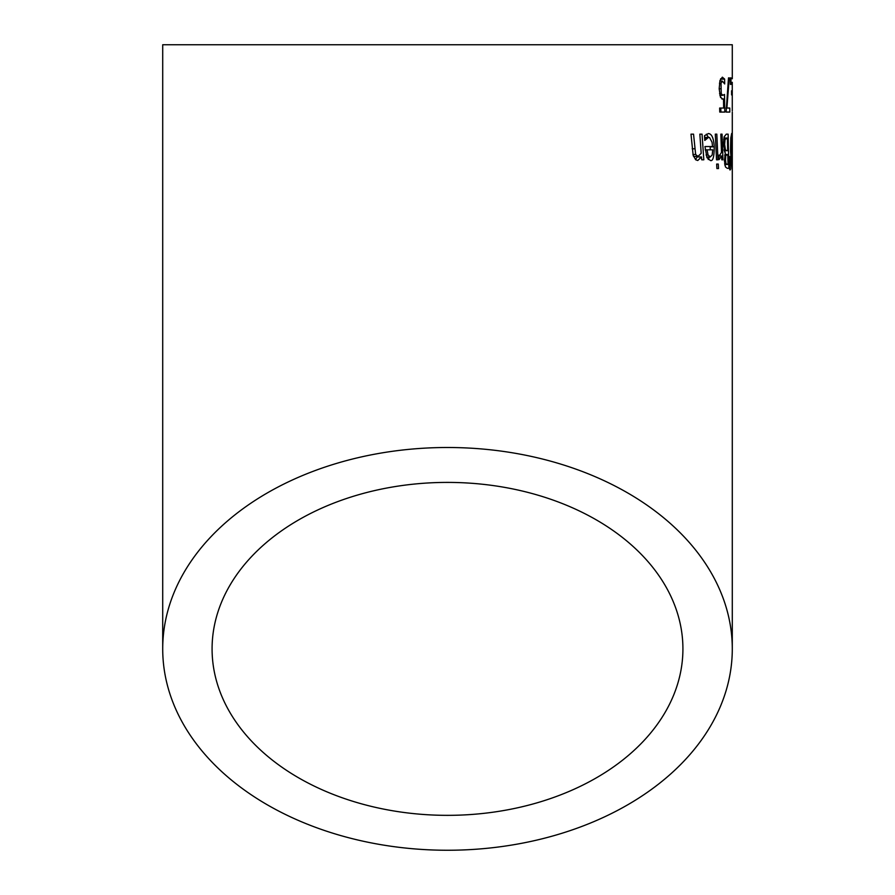 <?xml version="1.0" encoding="UTF-8"?>
<svg xmlns="http://www.w3.org/2000/svg" width="895" height="895" viewBox="0 0 895 895"><rect width="100%" height="100%" fill="white"/><g stroke="black" fill="none" stroke-linecap="round" stroke-linejoin="round"><path stroke-width="1.34" d="M720.822 108.049L720.9 112.065L719.759 112.065L719.658 108.049L723.652 108.049L723.484 98.931L721.817 98.931M720.598 95.284L720.632 97.51M720.576 78.816L720.755 81.132M723.484 98.931L722.679 99.132L720.408 96.996L719.177 88.739L719.972 80.516L722.343 77.171L724.637 79.107L724.693 83.951L722.366 81.132L721.012 83.201L721.247 93.695L722.813 95.284L719.86 95.284M721.247 93.695L719.535 93.695M722.813 95.284L724.491 94.445L724.805 112.065L719.759 112.065M721.012 83.201L719.457 83.201M722.366 81.132L719.826 81.132M724.637 79.107L720.732 79.107M731.696 137.371L731.014 151.244L731.909 165.116L731.696 137.371L730.857 137.371M731.909 165.116L731.181 165.116M732.199 138.087L731.931 169.043L730.521 151.244L730.79 138.087L731.674 133.433L732.199 138.087M723.484 144.654L724.133 136.924L726.27 134.149L728.127 134.149L728.877 168.327L727.322 168.327L725.453 166.94L724.424 160.63L725.286 153.157L723.484 144.654M724.323 136.32L724.357 138.031M724.614 150.662L724.648 152.038M724.939 164.456L724.961 165.418M726.706 150.662L727.691 150.662L727.4 138.031L725.062 139.475L724.637 144.453L725.431 149.778L726.706 150.662L724.212 150.662M725.431 149.778L724.01 149.778M725.062 139.475L723.663 139.475M726.684 138.031L723.876 138.031M727.243 164.456L728.038 164.456L727.78 154.455L725.767 155.585L725.487 159.992L725.979 163.561L727.243 164.456L724.771 164.456M725.979 163.561L724.637 163.561M726.807 154.455L724.916 154.455M730.029 156.558L730.376 169.849L729.749 169.849L729.615 156.558M730.376 169.849L729.749 169.849M716.817 134.149L717.98 159.802L716.526 159.802L715.306 134.149L716.817 134.149L715.306 134.149M717.98 159.802L716.526 159.802M720.833 134.149L722.052 134.149L720.833 134.149L721.504 152.351L719.658 155.372L718.864 155.372M722.052 134.149L722.959 159.802L721.795 159.802L721.638 155.976L718.898 155.976M722.959 159.802L721.795 159.802M721.638 155.976L719.065 159.657L718.853 155.171L719.658 155.372M706.323 134.228L708.504 137.338M710.16 146.534L710.25 149.834M708.572 137.338L704.779 140.437L704.499 135.738L708.348 133.568C711.771 133.735 713.729 138.154 714.232 146.836C714.21 156.871 712.935 161.424 710.384 160.518L707.005 157.665L704.947 146.534L712.554 146.534L712.062 142.26L709.522 137.539L704.589 137.338M709.422 156.972L708.225 159.511M706.3 138.479L704.656 138.479M710.261 156.972L712.196 154.947L712.733 149.834L707.084 149.834L708.068 154.98L710.261 156.972L706.692 156.972M708.068 154.98L706.021 154.98M708.65 149.834L705.17 149.834M718.282 164.065L718.506 168.551L716.895 168.551L716.649 164.065L718.282 164.065L716.649 164.065M718.506 168.551L716.895 168.551M697.999 156.424L701.199 153.313L699.845 134.149L702.049 134.149L703.817 159.802L701.714 159.802L701.479 156.949L697.742 160.518L695.706 159.78L693.155 155.294L690.996 134.149L693.547 134.149L695.65 154.511L697.999 156.424L693.513 156.412M701.479 156.949L697.216 156.949L695.482 159.59M703.817 159.802L701.714 159.802M732.278 110.823L732.267 82.329M732.188 90.764L732.199 94.915L731.584 94.915L731.562 90.764L732.188 90.764L731.562 90.764M732.199 94.915L731.584 94.915M730.98 77.887L731.002 84.421L730.432 84.421L730.398 77.887L730.98 77.887L730.398 77.887M731.002 84.421L730.432 84.421M729.257 77.887L726.885 108.049L729.783 108.049L729.828 112.065L726.125 112.065L728.496 77.887L729.257 77.887L728.496 77.887M729.828 112.065L726.125 112.065M726.885 108.049L726.058 108.049M162.711 648.875A284.789 201.375 180 0 0 447.5 850.25A284.789 201.375 180 0 0 732.289 648.875A284.789 201.375 180 0 0 447.5 447.5A284.789 201.375 180 0 0 162.711 648.875L162.711 44.75L732.289 44.75L732.289 78.782M447.5 815.345A235.419 166.47 0 0 1 212.081 648.875A235.419 166.47 0 0 1 447.5 482.405A235.419 166.47 0 0 1 682.919 648.875A235.419 166.47 0 0 1 447.5 815.345M720.587 88.773L719.177 88.773M724.637 144.453L723.484 144.453M725.487 159.992L724.413 159.992M725.767 155.585L724.681 155.585M714.232 146.836L710.171 146.836M694.688 148.771L692.193 148.771M695.65 154.511L692.954 154.511M732.289 648.875L732.289 112.065"/></g></svg>
